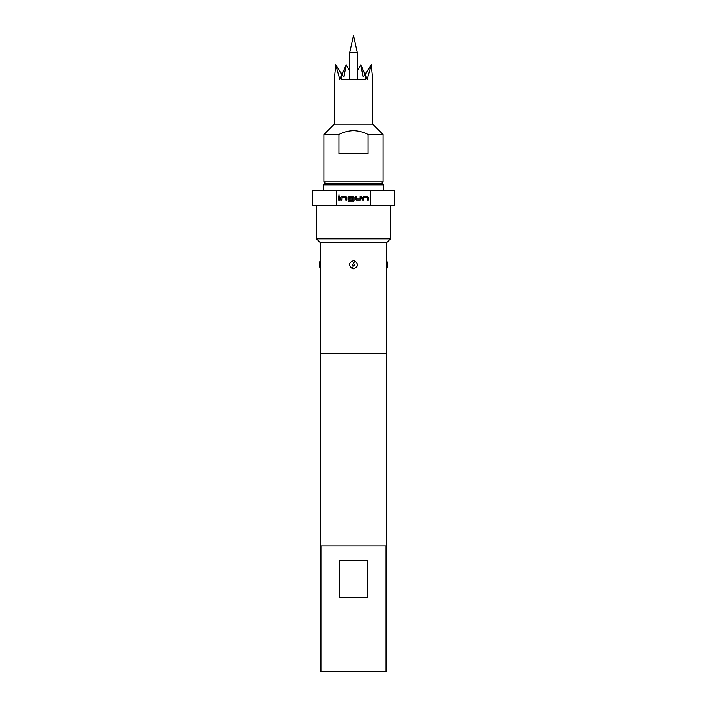<?xml version="1.0" encoding="UTF-8"?>
<svg xmlns="http://www.w3.org/2000/svg" width="707" height="707" viewBox="0 0 707 707"><rect width="100%" height="100%" fill="white"/><g stroke="black" fill="none" stroke-linecap="round" stroke-linejoin="round"><path stroke-width="1.06" d="M338.388 195.035L339.758 195.035L338.388 195.035M349.726 52.371L357.274 52.371L353.5 35.35L349.726 52.371L349.726 79.741M325.388 183.325L323.903 181.849L383.097 181.849L383.097 134.498L368.091 134.498L368.091 153.728L338.909 153.728L338.909 134.498C343.487 132.076 348.348 130.795 353.5 130.645C358.652 130.795 363.513 132.085 368.091 134.498M349.726 70.974L346.138 64.947L343.894 77.072L335.728 64.947L334.261 79.741L334.261 124.14L372.739 124.14L383.097 134.498M365.051 74.465L360.862 64.947L357.274 70.974M372.739 79.741L371.272 64.947L372.739 79.741L372.739 124.14M341.658 75.172L341.658 74.076L335.728 64.947L339.899 79.741L341.658 75.172L341.658 79.741L365.342 79.741L365.342 75.172L367.101 79.741L371.272 64.947L363.106 77.072L360.862 64.947M349.726 79.228L341.658 79.228M325.017 183.325L381.983 183.325L383.468 184.81L323.532 184.81L325.017 183.325M386.057 545.866L386.057 671.65L320.943 671.65L320.943 545.866M354.658 260.83C358.776 264.118 358.387 266.76 353.5 268.766L352.333 268.598C348.233 265.302 348.622 262.651 353.5 260.662L354.658 260.83L353.677 263.561C352.484 264.065 352.369 264.833 353.323 265.867C354.516 265.364 354.631 264.595 353.677 263.561M386.791 260.662L386.791 242.519L320.209 242.519L320.227 260.83C320.686 262.058 320.227 270.348 320.227 268.598M319.467 265.867L319.467 264.065M320.209 268.757L320.209 353.5L386.791 353.5L386.773 268.598C386.314 267.343 386.773 259.107 386.773 260.83M387.533 263.764L387.533 265.77M320.209 242.519L316.506 238.816L390.494 238.816L390.494 205.525M336.232 205.525L336.232 190.722L312.803 190.722L312.803 205.525L394.197 205.525L394.197 190.722L370.768 190.722L370.768 205.525M320.43 353.5L320.43 545.866L386.57 545.866L386.57 353.5M336.232 190.722L370.768 190.722M362.523 199.948L362.523 197.359L363.566 196.316L367.446 196.316L368.48 197.359L368.48 199.948L367.375 199.948L367.375 197.5L363.707 197.43L363.637 199.948L362.523 199.948M360.234 199.948L356.346 199.948L355.312 198.906L355.312 196.316L356.425 196.316L356.425 198.764L360.084 198.835L360.155 196.316L361.268 196.316L361.268 198.906L360.234 199.948M348.357 201.902L348.357 200.797L352.749 200.797L352.82 197.5L349.161 197.43L349.09 198.764L352.316 198.835L352.316 199.948L349.134 199.948L348.1 198.906L348.1 197.359L349.134 196.316L353.023 196.316L354.057 197.359L354.057 200.868L353.023 201.902L348.357 201.902M340.889 199.948L340.889 197.359L341.923 196.316L345.803 196.316L346.845 197.359L346.845 199.948L345.732 199.948L345.732 197.5L342.073 197.43L341.994 199.948L340.889 199.948M338.52 199.948L338.52 196.316L339.625 196.316L339.625 199.948L338.52 199.948M319.467 264.559L319.467 265.54M339.157 560.669L367.843 560.669L367.843 597.662L339.157 597.662L339.157 560.669M386.57 517.904L386.57 508.731M365.342 79.228L357.274 79.228M346.138 64.947L341.949 74.465M370.715 65.866L365.351 74.058L365.342 75.172M334.261 124.14L323.903 134.498L338.909 134.498M342.073 197.43L341.994 198.782M345.732 197.5L344.998 197.439M349.09 198.764L349.735 198.826M352.82 197.5L352.095 197.439M360.084 198.835L360.163 197.474M356.425 198.764L357.15 198.826M363.707 197.43L363.628 198.782M367.375 197.5L366.641 197.439M352.333 268.598L353.323 265.867M320.227 260.83A5.921 5.576 180 0 0 319.467 263.561M386.773 268.598A5.921 5.568 0 0 0 387.533 265.867M381.612 183.325L383.097 181.849M323.532 190.722L323.532 184.81M320.2 268.766L319.467 265.903M386.8 268.766L387.533 265.903M386.791 242.519L390.494 238.816M316.506 238.816L316.506 205.525M386.8 260.662L387.533 263.525M320.2 260.662L319.467 263.525M383.468 190.722L383.468 184.81M323.903 181.849L323.903 134.498M357.274 79.741L357.274 52.371"/></g></svg>
